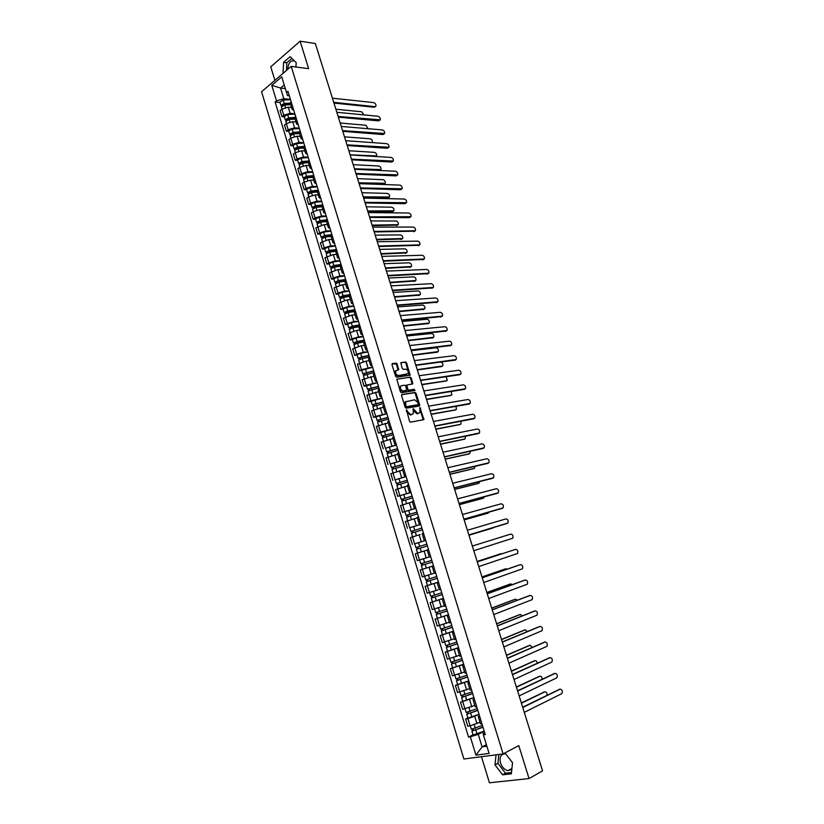 <?xml version="1.0" encoding="UTF-8"?>
<svg xmlns="http://www.w3.org/2000/svg" width="824" height="824" viewBox="0 0 824 824"><rect width="100%" height="100%" fill="white"/><g stroke="black" fill="none" stroke-linecap="round" stroke-linejoin="round"><path stroke-width="1.24" d="M406.52 409.868L409.518 421.301L410.558 422.176L423.897 419.612L419.983 407.602L419.89 412.587L417.737 413.483L413.288 408.725L413.195 413.741L411.001 414.657L407.674 411.856L406.52 409.868M511.828 769.369L507.924 770.687C504.525 769.853 502.053 767.299 500.518 763.003C499.262 756.947 500.899 753.888 505.431 753.836L505.73 753.898M397.178 364.012L396.138 363.116L392.43 363.58L391.997 364.661L395.613 376.352L396.663 377.248L410.094 375.219L406.572 362.838L405.542 361.952L400.773 362.725L402.256 368.524L403.286 369.409L405.47 369.131C407.798 369.739 408.653 371.284 408.055 373.766L398.486 375.548C396.138 374.951 395.262 373.396 395.87 370.893L398.662 369.832L397.178 364.012L392.018 363.899M291.191 66.394L308.65 68.67L300.121 41.2L315.345 43.517L542.563 770.873L529.029 778.546L518.801 745.596L503.083 753.909L291.191 66.394L261.568 91.732L463.881 759.007L503.083 753.909M401.978 394.438L401.556 395.551L405.202 407.334L406.242 408.21L419.262 406.036L419.673 404.924L416.058 393.306L415.028 392.43L401.721 394.562M400.392 391.812L396.828 379.215L410.28 377.155L411.3 378.041L412.783 383.85L406.819 385.076L407.777 389.247L408.807 390.123L414.287 389.299L414.956 390.514L401.442 392.698L400.392 391.812M287.71 69.381C288.246 63.139 290.47 60.296 294.384 60.852M481.474 756.72L489.435 782.8L529.029 778.546M300.121 41.2L270.756 66.837L274.886 80.35M479.784 716.736L478.281 716.695L480.485 723.894L481.999 723.966M479.084 714.47L467.95 718.683L470.133 725.841L479.97 722.226M470.133 725.841L467.795 726.212L465.622 719.064L467.877 717.992M478.281 716.695L479.486 715.768M467.95 718.683L465.622 719.064M474.552 699.7L473.069 699.71L475.273 706.879L476.766 706.899M462.748 701.193L460.482 702.233L462.655 709.351L474.809 705.385M473.069 699.71L474.294 698.845M473.934 697.681L460.482 702.233M469.35 682.736L467.888 682.797L470.082 689.935L471.555 689.904M457.65 684.466L455.373 685.465L457.536 692.551L469.67 688.617M467.888 682.797L469.124 681.984M468.815 680.964L455.373 685.465M464.169 665.844L462.728 665.947L464.901 673.064L466.363 672.981M452.561 667.811L450.285 668.769L452.438 675.824L464.551 671.921M462.728 665.947L463.974 665.195M463.706 664.319L450.285 668.769M459.009 649.024L457.588 649.178L459.751 656.264L461.193 656.131M447.494 651.228L445.218 652.144L447.36 659.169L459.452 655.286M457.588 649.178L458.844 648.478M458.618 647.746L445.218 652.144M453.87 632.276L452.458 632.471L454.621 639.537L456.043 639.352M442.457 634.707L440.16 635.592L442.303 642.586L454.374 638.724M452.458 632.471L453.736 631.833M453.55 631.236L440.16 635.592M448.761 615.59L447.36 615.847L449.523 622.872L450.924 622.645M448.483 614.694L435.134 619.102L437.266 626.065L449.327 622.233M447.36 615.847L448.658 615.25M448.514 614.786L435.134 619.102M443.662 598.976L442.282 599.275L444.435 606.279L445.815 606M443.466 598.337L430.128 602.674L432.25 609.616L444.291 605.815M442.282 599.275L443.59 598.739M443.487 598.42L430.128 602.674M438.584 582.434L437.225 582.784L439.367 589.757L440.737 589.428M427.677 585.473L425.143 586.317L427.254 593.229L437.904 589.922M437.225 582.784L438.543 582.3M438.492 582.105L425.143 586.317M433.537 565.964L432.198 566.356L434.32 573.298L435.669 572.927M429.489 567.067L420.178 570.033L422.279 576.913L434.279 573.164M432.198 566.356L433.517 565.923M433.506 565.861L420.178 570.033M430.633 556.499L417.325 560.67L430.643 556.55L419.653 560.001L420.796 563.74L424.618 562.555L423.474 558.806M428.501 549.556L427.182 549.999L429.294 556.911M419.776 552.368L427.203 550.061L415.234 553.81L417.325 560.67M425.648 540.235L424.298 540.585L425.606 540.122M415.131 543.686L425.689 540.389M423.495 533.21L422.187 533.705L424.298 540.585M420.168 534.56L410.311 537.66L412.391 544.479M420.673 524.033L419.313 524.332L420.611 523.817M409.827 527.71L420.755 524.311M418.499 516.947L417.212 517.482L419.313 524.332M417.274 517.915L405.398 521.571L407.478 528.369M415.718 507.893L414.348 508.151L415.626 507.584M415.873 508.398L402.576 512.312L415.852 508.305M413.524 500.734L412.257 501.322L414.348 508.151M412.433 501.898L400.516 505.545L402.576 512.312M410.795 491.825L409.404 492.031L410.671 491.423M410.991 492.464L397.704 496.326L410.96 492.371M408.58 484.594L407.324 485.223L409.404 492.031M407.55 485.964L395.654 489.58L397.704 496.326M405.882 475.819L404.491 475.973L405.727 475.314M395.201 479.867L406.088 476.488M403.647 468.526L402.411 469.196L404.491 475.973M402.678 470.092L390.803 473.687L392.852 480.402M400.989 459.874L399.589 459.977L400.814 459.277M390.37 464.046L401.237 460.678M398.734 452.52L397.518 453.231L399.589 459.977M397.838 454.282L385.972 457.856L388.011 464.551M396.128 444.002L394.706 444.054L395.911 443.312M385.56 448.277L396.406 444.919M393.851 436.576L392.646 437.338L394.706 444.054M393.007 438.543L381.172 442.086L383.201 448.75M391.276 428.181L389.845 428.192L391.039 427.409M380.77 432.579L378.401 433.022L380.482 432.095L391.596 429.232M388.979 420.693L387.785 421.507L389.845 428.192M388.207 422.856L376.383 426.389L378.401 433.022M386.446 412.433L384.993 412.402L386.178 411.567M375.991 416.954L373.622 417.356L375.692 416.398L386.806 413.607M384.128 404.883L382.954 405.738L384.993 412.402M383.418 407.241L371.614 410.743L373.622 417.356M381.636 396.756L380.173 396.663L381.337 395.788M371.243 401.381L368.864 401.752L370.913 400.773L382.027 398.054M379.298 389.134L378.144 390.03L380.173 396.663M378.649 391.688L366.865 395.159L368.864 401.752M376.836 381.131L375.373 380.997L376.517 380.08M366.505 385.869L364.126 386.209L366.165 385.199L377.279 382.552M374.487 373.447L373.344 374.384L375.373 380.997M373.9 376.197L362.127 379.648L364.126 386.209M372.067 365.568L370.584 365.392L371.717 364.424M361.798 370.419L359.408 370.728L361.437 369.688L372.541 367.113M369.688 357.832L368.565 358.811L370.584 365.392M369.173 360.757L365.98 361.139L357.42 364.198L359.408 370.728M367.319 350.076L365.825 349.85L366.938 348.84M357.101 355.031L354.711 355.309L356.72 354.248L363.26 352.239L367.823 351.735M364.919 342.269L363.817 343.289L365.825 349.85M364.455 345.39L361.262 345.73L352.724 348.799L354.711 355.309M362.581 334.637L361.077 334.369L362.179 333.318M352.414 339.704L350.025 339.952L352.023 338.86L358.553 336.862L363.127 336.419M360.17 326.767L359.079 327.839L361.077 334.369M359.769 330.084L356.565 330.373L348.047 333.473L350.025 339.952M357.863 319.259L356.349 318.95L357.431 317.858M347.759 324.44L345.359 324.646L347.347 323.533L353.867 321.545L358.45 321.164M355.432 311.338L354.361 312.44L356.349 318.95M355.093 314.83L351.889 315.087L343.392 318.198L345.359 324.646M353.166 303.953L351.642 303.593L352.713 302.459M343.124 309.237L340.714 309.412L342.691 308.269L349.191 306.291L353.784 305.962M350.715 295.96L349.654 297.114L351.642 303.593M350.437 299.648L347.223 299.854L338.757 302.985L340.714 309.412M348.49 288.699L346.956 288.297L348.006 287.123M338.499 294.096L336.089 294.24L338.046 293.066L344.535 291.088L349.139 290.831M346.018 280.654L344.978 281.839L346.956 288.297M345.792 284.517L342.578 284.682L334.132 287.834L336.089 294.24M343.824 273.506L342.279 273.053L343.32 271.848M333.895 279.006L331.485 279.12L333.421 277.925L339.91 275.958L344.514 275.752M341.342 265.4L340.312 266.626L342.279 273.053M341.177 269.448L337.953 269.572L329.538 272.744L331.485 279.12M339.189 258.375L337.634 257.881L338.654 256.625M329.312 263.979L326.891 264.061L328.827 262.846L335.296 260.878L339.91 260.734M336.686 250.208L335.667 251.475L337.634 257.881M336.573 254.441L333.339 254.523L324.955 257.706L326.891 264.061M334.565 243.307L332.999 242.761L333.998 241.473M324.738 249.013L322.318 249.064L324.234 247.818L330.692 245.861L335.327 245.779M332.041 235.077L331.042 236.385L325.13 237.137L321.638 238.857L322.421 241.401M331.99 239.485L328.755 239.527L320.392 242.74L322.318 249.064M329.961 228.289L328.385 227.712L329.373 226.373M320.186 234.109L317.765 234.129L319.671 232.852L326.119 230.905L330.754 230.875M327.416 220.008L326.438 221.357L328.385 227.712M327.427 224.592L324.182 224.592L315.839 227.826L317.765 234.129M325.377 213.334L323.781 212.716L324.759 211.346M315.654 219.256L313.223 219.246L315.118 217.948L321.556 216.001L326.201 216.032M322.812 205.001L321.844 206.381L323.781 212.716M322.874 209.76L319.63 209.718L313.202 211.655L311.307 212.963L313.223 219.246M320.804 198.44L319.207 197.77L320.165 196.359M311.142 204.465L308.701 204.424L310.586 203.095L317.013 201.159L321.669 201.252M318.229 190.045L317.271 191.477L319.207 197.77M318.352 194.979L315.098 194.897L308.681 196.833L306.796 198.172L308.701 204.424M316.251 183.608L314.644 182.897L315.592 181.445M306.641 189.726L304.2 189.654L306.075 188.305L312.481 186.379L317.147 186.523M313.656 175.152L312.718 176.614L314.644 182.897M313.841 180.26L310.576 180.137L304.169 182.063L302.305 183.422L304.2 189.654M311.719 168.827L310.102 168.075L311.029 166.592M302.161 175.048L299.72 174.946L301.574 173.576L307.98 171.65L312.646 171.856M309.113 160.32L308.186 161.823L310.102 168.075M309.34 165.603L306.075 165.439L299.678 167.354L297.825 168.745L299.72 174.946M307.208 154.109L305.58 153.315L306.497 151.791M297.701 160.433L295.25 160.299L297.103 158.898L303.489 156.982L308.166 157.24M304.581 145.539L303.665 147.084L305.58 153.315M304.859 150.988L301.594 150.792L295.208 152.708L293.365 154.119L295.25 160.299M302.707 139.441L301.069 138.607L301.975 137.042M293.251 145.869L290.8 145.704L292.633 144.282L299.009 142.367L303.706 142.686M300.06 130.82L299.163 132.407L301.069 138.607M300.399 136.444L297.124 136.207L290.759 138.113L288.925 139.544L290.8 145.704M298.226 124.836L296.578 123.96L297.464 122.354M288.822 131.356L286.371 131.171L288.194 129.718L294.559 127.813L299.256 128.184M295.569 116.163L294.683 117.781L296.578 123.96M295.96 121.952L292.674 121.674L286.319 123.579L284.496 125.032L286.371 131.171M293.766 110.292L292.108 109.376L292.983 107.728M284.414 116.905L281.952 116.689L283.765 115.216L290.12 113.31L294.827 113.743M291.088 101.558L290.223 103.216L292.108 109.376M291.531 107.511L288.246 107.192L281.901 109.087L280.088 110.57L281.952 116.689M284.218 84.965L280.562 88.044L283.817 98.674L276.503 100.858L271.766 85.335L281.726 76.838L286.525 92.504L287.947 91.32L485.254 734.596L483.41 734.864L483.06 733.587L484.697 732.773M484.255 731.321L478.239 734.308L482.081 746.863L486.881 746.194M486.407 744.649L482.081 746.863L475.942 755.165L470.339 736.811L478.239 734.308M483.41 734.864L489.096 753.424L475.942 755.165M276.503 100.858L275.113 102.011L468.537 737.078L470.339 736.811M496.038 754.825L495.008 764.878L502.558 774.817L511.354 773.829L512.538 762.736L504.968 752.909M295.96 67.012L296.187 62.624L290.151 56.671L283.59 62.346L283.044 73.367M285.32 88.58L280.562 88.044L271.766 85.335M289.317 95.79L287.514 95.605L286.525 92.504M283.817 98.674L290.409 99.354M473.028 734.864L468.537 737.078M280.026 102.506L275.113 102.011M498.829 754.454L497.923 763.323L505.462 773.221L511.498 772.541M497.923 763.323L495.008 764.878M505.462 773.221L502.558 774.817M291.902 58.391L286.814 62.779L286.433 70.462M286.814 62.779L283.59 62.346M406.191 410.29L406.974 412.175L410.29 414.977L411.001 414.657M411.382 414.781L410.29 414.977M418.098 413.617L417.026 413.803L413.73 411.022L412.958 409.157M423.196 419.9L419.653 408.034M418.922 406.088L415.348 393.635L414.328 392.76L401.587 394.717M405.882 406.057L406.613 406.675L418.283 404.625L417.892 402.576L414.606 399.784L405.655 401.782L405.882 406.057L405.181 406.387L406.613 406.675M417.5 405.027L405.902 406.994M406.026 401.381L404.955 402.112L404.728 404.934L405.439 404.615M405.181 406.387L404.728 404.934M396.797 379.277L410.28 377.155M412.113 384.118L410.599 378.371L409.579 377.495M406.654 385.148L406.047 386.271L407.077 389.577L408.107 390.452L414.287 389.299M414.307 390.741L413.576 389.628M401.649 385.642L400.691 386.271C400.073 388.815 400.938 390.37 403.297 390.957L406.696 390.267L405.738 386.085L404.697 385.199L401.649 385.642M400.938 385.982L399.99 386.611C399.362 389.144 400.237 390.7 402.596 391.287L403.297 390.957M405.902 390.7L402.596 391.287M398.002 370.11L396.488 364.363M396.097 370.615L395.17 371.233C394.572 373.746 395.438 375.291 397.786 375.888L398.486 375.548M406.407 374.714L397.786 375.888M409.435 375.487L405.872 363.178L404.852 362.292L400.732 362.807M482.442 725.419L471.318 729.261L470.267 725.82M482.936 727.015L473.244 730.661L473.172 729.075M547.043 695.25C547.105 692.902 546.353 691.769 544.788 691.851L521.427 703.212M483.008 727.252L471.874 731.104L472.585 730.558L472.193 729.291M484.203 731.146L473.069 735.008L471.874 731.104M521.345 702.944L544.355 691.933M473.656 730.682L472.585 730.558M522.684 707.219L559.63 689.245M524.291 712.358L561.875 693.602C562.792 691.017 562.195 689.544 560.093 689.163L522.766 707.507M477.281 708.599L466.168 712.399L465.107 708.918M477.786 710.216L468.084 713.8L468.011 712.183M542.182 679.182C542.007 677.071 541.234 676.092 539.864 676.257L516.432 687.216M477.848 710.432L466.734 714.233L467.435 713.718L467.033 712.399M479.032 714.305L467.919 718.116L466.734 714.233M516.36 686.979L539.38 676.35M468.506 713.8L467.435 713.718M472.152 691.851L461.049 695.611L459.967 692.088M472.646 693.478L462.954 697.001L462.872 695.353M537.269 663.217C536.939 661.353 536.166 660.518 534.961 660.724L511.457 671.282M472.708 693.674L461.605 697.434L462.316 696.949L461.904 695.58M473.893 697.537L462.779 701.306L461.605 697.434M511.385 671.076L534.426 660.827M463.366 696.991L462.316 696.949M517.554 690.8L554.562 673.476M519.141 695.899L556.88 677.791C557.766 675.237 557.168 673.764 555.077 673.383L517.637 691.058M512.446 674.465L549.526 657.768M514.022 679.512L551.905 662.033C552.77 659.509 552.162 658.057 550.082 657.655L512.518 674.691M467.033 675.165L455.94 678.883L454.858 675.33M467.538 676.813L457.845 680.274L457.753 678.595M532.335 647.334L530.069 645.254L506.492 655.42M467.589 676.988L456.496 680.706L457.217 680.253L456.784 678.832M468.763 680.83L457.67 684.559L456.496 680.706M506.441 655.235L529.492 645.377M458.257 680.253L457.217 680.253M461.934 658.561L450.862 662.228L449.76 658.644M462.449 660.22L452.767 663.619L452.654 661.909M527.37 631.534L525.207 629.835L501.558 639.609M462.491 660.364L451.408 664.041L452.139 663.619L451.696 662.146M463.665 664.196L452.582 667.883L451.408 664.041M501.507 639.445L524.569 629.979M453.159 663.577L452.139 663.619M456.867 642.02L445.794 645.645L444.692 642.02M457.382 643.699L447.7 647.025L447.576 645.285M522.385 615.816L520.356 614.477L496.635 623.861M457.413 643.812L446.351 647.448L447.082 647.056L446.618 645.542M458.587 647.623L447.514 651.269L446.351 647.448M496.594 623.727L519.676 614.642M448.091 646.974L447.082 647.056M507.357 658.18L544.499 642.133M508.923 663.186L546.94 646.346C547.785 643.853 547.177 642.401 545.107 641.999L507.419 658.376M502.3 641.968L539.493 626.549M503.845 646.922L541.996 630.721C542.82 628.249 542.213 626.806 540.153 626.405L502.352 642.133M497.253 625.818L534.508 611.037M498.788 630.721L537.073 615.147C537.876 612.706 537.258 611.284 535.209 610.862L497.294 625.962M451.81 625.54L440.758 629.134L439.635 625.467M452.325 627.239L442.653 630.504L442.519 628.733M517.379 600.181L515.525 599.182L491.743 608.184M452.355 627.332L441.303 630.926L442.045 630.566L441.571 629M453.519 631.133L442.467 634.738L441.303 630.926M491.712 608.071L514.794 599.367M443.044 630.442L442.045 630.566M492.227 609.739L529.544 595.587M493.741 614.591L532.17 599.645C532.953 597.225 532.335 595.814 530.296 595.391L492.258 609.853M446.773 609.132L435.731 612.685L434.608 608.988M447.298 610.841L437.626 614.045L437.482 612.253M512.332 584.618L510.715 583.938L486.86 592.559M447.319 610.914L436.277 614.467L437.039 614.138L436.545 612.52M486.84 592.477L509.932 584.154M438.007 613.973L437.039 614.138M487.221 593.723L524.589 580.189M488.725 598.523L527.288 584.195C528.05 581.806 527.422 580.405 525.393 579.972L487.252 593.805M441.767 592.796L430.736 596.298L429.592 592.569M442.292 594.516L432.621 597.658L432.476 595.834M507.244 569.137L505.926 568.756L481.999 576.996M442.313 594.567L431.282 598.08L432.044 597.781L431.529 596.113M481.978 576.944L505.091 568.993M433.002 597.575L432.044 597.781M482.236 577.768L519.666 564.852M483.729 582.527L522.426 568.807C523.168 566.449 522.529 565.048 520.521 564.615L482.256 577.82M425.957 575.811L429.108 574.833M431.127 574.184L424.71 576.192M436.772 576.522L425.761 579.983L424.607 576.234M437.307 578.263L427.635 581.342L427.481 579.488M502.074 553.738L477.158 561.494M437.317 578.283L426.296 581.765L427.069 581.486L426.544 579.777M438.461 582.043L427.45 585.524L426.296 581.765M477.148 561.474L501.147 553.635M428.017 581.239L427.069 581.486M477.271 561.875L515.659 549.32L477.281 561.906M478.744 566.593L517.575 553.481C518.296 551.153 517.657 549.763 515.659 549.32M431.797 560.31L424.618 562.555M433.486 565.81L426.307 568.076L425.163 564.316L432.343 562.071L422.671 565.089L422.506 563.214M425.163 564.316L421.332 565.511L422.115 565.264L421.569 563.503M426.307 568.076L422.475 569.25L421.332 565.511M423.042 564.976L422.115 565.264M473.79 550.72L512.744 538.216C513.445 535.909 512.806 534.529 510.818 534.076L472.327 546.044M426.853 544.19L415.863 547.558L414.719 543.83L425.709 540.451M426.853 544.17L415.863 547.558M418.087 548.763L417.562 547.012M468.938 535.209L493.669 527.494M427.388 545.921L416.398 549.32L417.531 553.048L418.417 552.791M427.192 550.051L417.531 553.048M493.051 527.978L468.949 535.219M417.16 549.052L416.645 547.342M507.409 523.364L468.856 534.92L507.934 523.003C508.624 520.727 507.975 519.357 505.988 518.893L467.393 530.254M421.929 528.133L410.939 531.439L409.806 527.731L420.786 524.394M421.919 528.091L410.939 531.439M413.154 532.603L412.639 530.893M464.149 519.862L488.323 513.012L489.157 512.075M422.454 529.842L411.475 533.2L412.597 536.888M415.801 535.857L413.226 536.671M487.499 513.29L464.169 519.913M412.237 532.912L411.732 531.253M501.754 508.511L463.943 519.202M463.933 519.161L503.145 507.852C503.804 505.606 503.155 504.237 501.188 503.773L462.48 514.526M417.026 512.147L406.036 515.391L404.914 511.694M417.006 512.085L406.036 515.391M408.241 516.514L407.726 514.835M459.38 504.587L483.616 498.098L484.533 496.759M417.541 513.826L406.572 517.142L407.684 520.758M482.843 498.376L459.401 504.659M407.324 516.823L406.84 515.237M497.016 493.422L459.05 503.546M459.03 503.474L498.366 492.762C499.014 490.538 498.355 489.188 496.398 488.704L457.588 498.86M412.144 496.223L401.164 499.406L400.042 495.729M412.113 496.13L401.164 499.406M403.348 500.487L402.843 498.839M454.621 489.363L478.919 483.245L479.867 481.525M412.649 497.871L401.69 501.147L402.781 504.71M478.208 483.503L454.652 489.466M402.431 500.807L401.968 499.272M492.299 478.384L454.178 487.952M454.148 487.849L493.607 477.735C494.235 475.53 493.576 474.181 491.629 473.697L452.716 483.255M407.283 480.361L396.303 483.492L395.18 479.826L406.119 476.591M407.241 480.248L396.303 483.492M398.476 484.533L397.982 482.905M449.883 474.202L474.253 468.444L475.149 466.363M407.777 481.978L396.828 485.223L397.899 488.714M473.594 468.691L449.925 474.325M397.559 484.852L397.117 483.379M487.602 463.407L449.327 472.42M449.286 472.286L488.869 462.758C489.487 460.575 488.817 459.246 486.881 458.741L447.854 467.713M402.431 464.561L391.462 467.63L390.349 463.984L401.278 460.791M402.39 464.437L391.462 467.63M393.614 468.64L393.13 467.033M445.166 459.102L469.598 453.705L470.411 451.274M402.915 466.157L391.987 469.361L393.038 472.791M468.99 453.942L445.218 459.246M392.708 468.969L392.276 467.558M482.916 448.483L444.497 456.949M444.445 456.795L484.151 447.834C484.749 445.681 484.079 444.352 482.143 443.848L443.024 452.232M397.611 448.833L386.641 451.84L385.529 448.204L396.447 445.053M397.559 448.678L386.641 451.84M388.784 452.809L388.3 451.233M440.469 444.054L464.952 439.017L465.653 436.246M398.085 450.388L387.167 453.561L388.197 456.929M464.406 439.233L440.521 444.229M387.877 453.138L387.465 451.789M478.25 433.62L439.676 441.53M439.625 441.355L479.444 432.981C480.021 430.849 479.352 429.531 477.436 429.016L438.203 436.813M392.801 433.156L381.842 436.112L380.739 432.487L391.637 429.376M392.749 432.991L381.842 436.112M383.963 437.039L383.5 435.494M435.783 429.067L460.338 424.381L460.977 423.969L460.863 421.291M393.275 434.691L382.367 437.822L383.376 441.128M459.833 424.587L435.844 429.263M383.067 437.379L382.676 436.081M473.604 418.808L434.887 426.183M434.815 425.977L474.758 418.17C475.324 416.068 474.645 414.75 472.739 414.235L433.403 421.455M388.011 417.552L377.062 420.446L375.96 416.841L386.847 413.761M387.95 417.356L377.062 420.446M379.174 421.332L378.71 419.818M431.127 414.142L455.734 409.796L456.393 409.384L456.043 406.397M388.475 419.056L377.577 422.146L378.577 425.4M455.281 409.992L431.189 414.359M378.278 421.682L377.897 420.446M468.969 404.048L430.107 410.888M430.035 410.661L470.092 403.42C470.638 401.339 469.958 400.042 468.063 399.506L428.624 406.15M383.242 402.009L372.293 404.841L371.202 401.247L382.079 398.208M383.181 401.793L372.293 404.841M374.395 405.696L373.942 404.203M426.472 399.269L451.15 395.273L451.82 394.851L451.181 391.565M383.696 403.482L372.819 406.541L373.787 409.724M450.749 395.458L426.554 399.516M373.499 406.057L373.138 404.872M464.345 389.35L425.349 395.654M425.266 395.396L465.436 388.732C465.972 386.672 465.282 385.375 463.397 384.839L423.866 390.916M378.494 386.528L367.556 389.299L366.464 385.725L377.33 382.717M378.422 386.291L367.556 389.299M369.636 390.113L369.193 388.66M421.847 384.447L446.577 380.801L447.267 380.379L446.217 376.805M378.937 387.97L368.071 390.988L369.028 394.119M446.227 380.966L421.929 384.715M368.75 390.483L368.4 389.35M459.751 374.704L420.611 380.482M420.518 380.204L460.812 374.096C461.316 372.057 460.637 370.769 458.752 370.223L419.128 375.734M373.766 371.099L362.828 373.818L361.746 370.254L372.592 367.288M373.684 370.841L362.828 373.818M364.898 374.601L364.455 373.169M417.232 369.688L442.725 365.949C443.261 364.146 442.663 362.869 440.912 362.138M374.199 372.53L363.343 375.507L364.28 378.566M441.726 366.536L417.325 369.986M364.012 374.972L363.683 373.9M455.157 360.109L415.883 365.372M415.79 365.063L456.187 359.522C456.681 357.503 456.002 356.215 454.127 355.659L414.4 360.613M369.049 355.741L361.159 357.276L358.986 358.512L358.121 358.399L357.039 354.856L360.644 353.311L367.885 351.92M368.967 355.463L361.736 356.864L358.121 358.399M360.17 359.14L359.748 357.74M412.639 354.989L438.203 351.591C438.698 349.613 438.018 348.346 436.154 347.8L411.289 350.663M369.482 357.142L362.251 358.543L358.636 360.078L359.552 363.085M437.235 352.157L412.742 355.298M359.295 359.522L358.986 358.512M450.594 345.565L411.186 350.313M411.083 349.984L451.593 344.988C452.067 343 451.377 341.723 449.523 341.157L409.693 345.544M364.363 340.436L353.434 343.052L352.363 339.509L355.947 337.943L363.188 336.614M364.27 340.147L357.029 341.486L353.434 343.052M355.474 343.752L355.051 342.372M408.065 340.333L433.702 337.274C434.176 335.317 433.496 334.06 431.642 333.504L406.716 336.027M364.785 341.806L357.544 343.165L353.949 344.72L354.845 347.666M432.755 337.819L408.168 340.673M354.598 344.133L354.31 343.175M446.042 331.083L406.5 335.317M406.387 334.966L447.01 330.517C447.473 328.549 446.783 327.283 444.929 326.706L405.006 330.548M359.686 325.202L348.768 327.756L347.697 324.234L351.271 322.637L358.512 321.37M359.583 324.883L352.342 326.17L348.768 327.756M350.787 328.416L350.375 327.066M403.513 325.748L429.211 323.008C429.675 321.072 428.985 319.825 427.151 319.259L402.163 321.453M360.098 326.541L352.857 327.828L349.273 329.415L350.159 332.299M428.295 323.544L403.626 326.108M349.922 328.817L349.644 327.911M441.499 316.653L401.834 320.382M401.71 320L442.437 316.107C442.89 314.16 442.2 312.893 440.356 312.306L400.34 315.602M355.031 310.02L344.123 312.512L343.052 309.01L346.605 307.393L353.857 306.188M354.928 309.68L347.687 310.906L344.123 312.512M346.121 313.151L345.719 311.822M398.971 311.204L424.741 308.804C425.194 306.889 424.504 305.642 422.671 305.076L397.632 306.93M355.422 311.338L348.192 312.564L344.628 314.171L345.493 317.003M423.845 309.33L399.084 311.596M345.256 313.553L344.998 312.698M436.978 302.274L397.189 305.498M397.055 305.096L437.894 301.738C438.327 299.812 437.626 298.556 435.793 297.969L395.685 300.709M350.396 294.899L339.488 297.34L338.417 293.849L341.96 292.211L349.211 291.057M350.282 294.549L343.031 295.703L339.488 297.34M341.476 297.938L341.084 296.64M394.438 296.722L420.292 294.652C420.724 292.757 420.024 291.511 418.201 290.934L393.11 292.458M350.241 296.279L343.536 297.361L339.993 298.988L340.837 301.769M419.416 295.157L394.572 297.134M340.621 298.339L340.374 297.546M432.466 287.947L392.554 290.676M392.42 290.244L433.362 287.432C433.784 285.526 433.084 284.27 431.251 283.672L391.06 285.877M345.771 279.841L337.861 281.046L335.77 282.457L334.874 282.23L333.813 278.749L337.335 277.08L344.587 275.988M345.658 279.46L338.406 280.572L334.874 282.23M336.851 282.787L336.46 281.52M389.937 282.292L415.852 280.541C416.264 278.667 415.574 277.441 413.761 276.854L388.609 278.048M345.235 281.242L338.911 282.21L335.378 283.868L336.202 286.587M415.008 281.036L390.071 282.725M335.996 283.198L335.77 282.457M427.975 273.681L387.939 275.916M387.795 275.463L428.841 273.177C429.252 271.292 428.552 270.045 426.729 269.438L386.435 271.106M341.167 264.834L333.257 265.977L331.176 267.429L330.28 267.172L329.219 263.701L332.731 262.022L339.993 260.981M341.054 264.442L333.792 265.493L330.28 267.172M332.237 267.697L331.866 266.451M385.447 267.924L411.423 266.492C411.835 264.638 411.135 263.412 409.322 262.815L384.118 263.69M340.394 266.245L334.297 267.131L330.784 268.809L331.588 271.467M410.64 266.945L385.591 268.377M331.382 268.119L331.176 267.429M423.567 259.436L383.345 261.208M383.201 260.724L424.339 258.983C424.741 257.109 424.03 255.873 422.228 255.255L381.842 256.388M336.583 249.899L328.673 250.97L326.603 252.453L325.707 252.175L324.646 248.724L328.148 247.015L335.399 246.036M336.46 249.476L329.198 250.465L325.707 252.175M327.653 252.669L327.283 251.444M380.966 253.596L407.015 252.494C407.417 250.661 406.706 249.435 404.914 248.838L379.658 249.384M335.667 251.289L329.703 252.103L326.201 253.802L326.994 256.408M406.263 252.947L381.121 254.08M326.798 253.092L326.603 252.453M419.107 245.284L378.772 246.551M378.607 246.046L419.859 244.831C420.25 242.987 419.54 241.751 417.737 241.123L377.258 241.731M332.021 235.005L324.1 236.025L322.05 237.539L321.144 237.24L320.093 233.8L323.575 232.059L330.836 231.142M331.887 234.572L324.625 235.51L321.144 237.24M323.08 237.693L322.709 236.498M376.517 239.331L402.627 238.548C403.008 236.735 402.308 235.52 400.516 234.902L375.198 235.139M401.885 239.001L376.671 239.835M322.225 238.126L322.05 237.539M414.657 231.183L374.209 231.956M374.044 231.431L415.389 230.741C415.77 228.907 415.059 227.682 413.257 227.043L372.706 227.125M327.128 220.224L319.547 221.141L317.518 222.686L316.601 222.356L315.561 218.927L319.022 217.175L326.283 216.31M327.334 219.73L320.072 220.605L316.601 222.356M318.517 222.779L318.167 221.615M372.077 225.117L398.25 224.653C398.62 222.851 397.91 221.646 396.128 221.017L370.769 220.935M326.479 221.512L320.567 222.222L317.096 223.974L317.858 226.466M397.529 225.107L372.232 225.642M317.683 223.211L317.518 222.686M410.228 217.145L409.281 217.67L369.667 217.412M369.492 216.867L410.939 216.691C411.3 214.889 410.589 213.663 408.807 213.014L368.153 212.582M322.225 205.495L315.015 206.309L312.996 207.885L312.08 207.535L311.039 204.125L314.49 202.344L321.751 201.54M322.802 204.939L315.53 205.753L312.08 207.535M313.985 207.926L313.635 206.783M367.648 210.954L393.893 210.81C394.243 209.028 393.542 207.823 391.761 207.195L366.35 206.793M321.947 206.7L316.025 207.37L312.574 209.152L313.316 211.583M393.192 211.253L392.234 211.789L367.823 211.5M405.81 203.147L404.841 203.693L365.145 202.931M364.96 202.354L406.51 202.704C406.86 200.912 406.139 199.686 404.368 199.037L363.631 198.09M317.446 190.808L310.504 191.528L308.495 193.146L307.568 192.775L306.538 189.376L309.968 187.563L317.24 186.821M317.971 190.241L311.008 190.972L307.568 192.775M309.464 193.125L309.124 192.013M363.24 196.843L389.546 197.018C389.886 195.247 389.175 194.052 387.414 193.413L361.942 192.692M317.425 191.961L311.503 192.579L308.063 194.382L308.784 196.761M388.866 197.461L387.888 197.997L363.415 197.41M401.412 189.211L400.423 189.757L360.634 188.5M360.449 187.903L402.091 188.768C402.431 186.986 401.71 185.771 399.939 185.122L359.12 183.649M312.76 176.161L306.003 176.82L304.015 178.468L303.088 178.066L302.048 174.678L305.467 172.855L312.739 172.165M313.151 175.605L306.507 176.243L303.088 178.066M304.962 178.386L304.633 177.294M358.852 182.794L385.22 183.268C385.55 181.527 384.839 180.332 383.078 179.683L357.554 178.653M312.914 177.263L307.002 177.84L303.572 179.663L304.283 181.991M384.551 183.711L383.551 184.267L359.037 183.381M397.034 175.316L396.014 175.883L356.143 174.122M355.947 173.504L397.693 174.884C398.013 173.122 397.292 171.907 395.53 171.248L354.629 169.27M308.166 161.566L301.522 162.153L299.545 163.832L298.607 163.41L297.577 160.041L300.987 158.187L308.258 157.559M308.413 160.999L302.027 161.566L298.607 163.41M300.472 163.698L300.152 162.637M354.474 168.786L380.904 169.579C381.224 167.849 380.513 166.654 378.762 166.005L353.187 164.666M308.433 162.637L302.511 163.162L299.102 165.006L299.792 167.282M380.266 170.022L379.73 170.486M392.667 161.483L391.616 162.05L351.673 159.805M351.467 159.166L393.306 161.041C393.614 159.3 392.894 158.095 391.142 157.425L350.149 154.943M303.654 147.012L297.062 147.558L295.095 149.268L294.158 148.825L293.128 145.467L296.527 143.592L303.798 143.005M303.757 146.445L297.557 146.95L294.158 148.825M296.012 149.072L295.692 148.032M350.118 154.83L376.599 155.932C376.918 154.222 376.197 153.037 374.457 152.368L348.83 150.73M303.963 148.052L298.041 148.547L294.642 150.411L295.322 152.625M388.31 147.692L387.239 148.279L347.213 145.539M347.007 144.87L388.928 147.259C389.237 145.539 388.516 144.334 386.765 143.654L345.689 140.667M299.205 132.52L292.613 133.004L290.666 134.755L289.718 134.281L288.699 130.934L292.077 129.038L299.359 128.523M299.174 131.943L293.107 132.396L289.718 134.281M291.562 134.508L291.253 133.488M372.118 142.583L372.324 142.336C372.623 140.647 371.902 139.462 370.161 138.792L344.494 136.846M299.514 133.54L293.591 133.982L290.202 135.867L290.862 138.03M383.974 133.952L382.882 134.549L342.774 131.325M342.557 130.635L384.581 133.519C384.87 131.819 384.149 130.625 382.408 129.924L341.249 126.453M294.776 118.079L288.184 118.522L286.258 120.294L285.3 119.799L284.28 116.472L287.648 114.557L294.93 114.083M294.652 117.492L288.668 117.894L285.3 119.799M287.123 119.995L286.824 119.006M368.091 128.719L365.897 125.258L340.178 123.013M295.074 119.068L289.152 119.47L285.784 121.375L286.422 123.487M379.658 120.273L378.535 120.87L338.345 117.163M338.128 116.452L380.235 119.84C380.523 118.151 379.792 116.957 378.062 116.256L336.82 112.291M290.367 103.69L283.775 104.082L281.859 105.894L280.902 105.379L279.882 102.063L283.24 100.116L290.522 99.704M290.192 103.093L284.249 103.443L280.902 105.379M282.714 105.534L282.416 104.566M363.93 114.897L361.633 111.776L335.873 109.221M290.666 104.658L284.733 105.019L281.375 106.945L282.004 109.005M375.353 106.626L374.209 107.244L333.936 103.062M333.71 102.331L375.002 106.646L375.919 106.203C376.187 104.535 375.456 103.34 373.736 102.629L332.412 98.169M286.319 123.579L288.194 129.718M290.759 138.113L292.633 144.282M295.208 152.708L297.103 158.898M299.678 167.354L301.574 173.576M304.169 182.063L306.075 188.305M308.681 196.833L310.586 203.095M313.202 211.655L315.118 217.948M317.745 226.538L319.671 232.852M322.308 241.483L324.234 247.818M326.881 256.48L328.827 262.846M331.475 271.539L333.421 277.925M336.089 286.649L338.046 293.066M340.724 301.831L342.691 308.269M345.369 317.065L347.347 323.533M350.046 332.371L352.023 338.86M354.732 347.728L356.72 354.248M359.439 363.147L361.437 369.688M364.156 378.628L366.165 385.199M368.905 394.171L370.913 400.773M373.663 409.775L375.692 416.398M378.453 425.452L380.482 432.095M383.253 441.18L385.292 447.854M388.073 456.98L390.123 463.685M392.914 472.842L394.964 479.568M397.776 488.766L399.836 495.523M402.658 504.752L404.728 511.539M407.55 520.809L409.631 527.618M412.474 536.929L414.565 543.768M417.408 553.11L419.509 559.98M422.372 569.363L424.473 576.264M427.357 585.679L429.469 592.611M432.353 602.066L434.475 609.018M437.379 618.525L439.511 625.498M442.416 635.046L444.558 642.051M447.483 651.63L449.626 658.675M452.561 668.295L454.724 675.361M457.67 685.022L459.833 692.119M462.8 701.821L464.973 708.949M281.901 109.087L283.765 115.216M288.246 107.192L290.12 113.31M292.674 121.674L294.559 127.813M297.124 136.207L299.009 142.367M301.594 150.792L303.489 156.982M306.075 165.439L307.98 171.65M310.576 180.137L312.481 186.379M315.098 194.897L317.013 201.159M319.63 209.718L321.556 216.001M324.182 224.592L326.119 230.905M328.755 239.527L330.692 245.861M333.339 254.523L335.296 260.878M337.953 269.572L339.91 275.958M342.578 284.682L344.535 291.088M347.223 299.854L349.191 306.291M351.889 315.087L353.867 321.545M356.565 330.373L358.553 336.862M361.262 345.73L363.26 352.239M365.98 361.139L367.988 367.679M370.718 376.619L372.726 383.181M375.476 392.152L377.495 398.754M380.255 407.756L382.274 414.379M385.045 423.423L387.084 430.066M389.865 439.141L391.905 445.815M394.696 454.93L396.746 461.636M399.547 470.792L401.607 477.518M404.419 486.706L406.489 493.463M409.312 502.692L411.392 509.469M414.225 518.739L416.316 525.547M419.159 534.848L421.249 541.687M424.113 551.029L426.214 557.889M429.088 567.273L431.199 574.163M434.073 583.588L436.195 590.509M439.089 599.965L441.221 606.917M444.126 616.414L446.258 623.387M449.183 632.925L451.325 639.929M454.261 649.508L456.414 656.543M459.359 666.153L461.522 673.218M464.478 682.88L466.642 689.976M469.618 699.669L471.792 706.796M474.779 716.53L476.962 723.678M406.974 412.175L407.674 411.856M413.308 409.662L414.019 409.343M413.73 411.022L414.441 410.702M417.026 413.803L417.737 413.483M419.983 408.529L420.693 408.21M423.258 419.025L423.969 418.716M406.541 410.805L407.252 410.486M414.328 392.76L415.028 392.43M415.348 393.635L416.058 393.306M418.963 405.243L419.673 404.924M417.346 405.099L418.046 404.78M410.599 378.371L411.3 378.041M412.144 383.325L412.845 382.985M406.047 386.271L406.747 385.931M407.077 389.577L407.777 389.247M408.107 390.452L408.807 390.123M405.645 390.823L406.345 390.494M398.023 369.327L398.723 368.987M404.852 362.292L405.542 361.952M405.872 363.178L406.572 362.838M409.466 374.704L410.156 374.364M395.448 363.466L396.138 363.116M475.314 728.365L474.222 724.77M477.075 734.122L475.881 730.208M543.809 692.026L544.788 691.851M560.093 689.163L559.084 689.338M470.154 711.472L469.052 707.857M471.905 717.199L470.71 713.306M538.886 676.442L539.864 676.257M465.004 694.653L463.902 691.017M466.755 700.359L465.57 696.476M533.983 660.92L534.961 660.724M555.077 673.383L554.078 673.569M550.082 657.655L549.083 657.861M459.885 677.894L458.772 674.238M461.625 683.58L460.441 679.718M529.111 645.46L530.069 645.254M454.786 661.219L453.663 657.542M456.517 666.874L455.342 663.032M524.249 630.051L525.207 629.835M449.708 644.605L448.575 640.897M451.428 650.239L450.254 646.407M519.398 614.714L520.356 614.477M545.107 641.999L544.118 642.215M540.153 626.405L539.164 626.631M535.209 610.862L534.24 611.099M444.651 628.053L443.508 624.335M446.361 633.666L445.197 629.855M514.578 599.429L515.525 599.182M530.296 595.391L529.327 595.639M439.614 611.583L438.461 607.834M441.324 617.166L440.16 613.375M509.768 584.195L510.715 583.938M525.393 579.972L524.435 580.23M434.588 595.165L433.445 591.405M436.298 600.737L435.134 596.957M504.988 569.024L505.926 568.756M520.521 564.615L519.563 564.883M429.592 578.829L428.449 575.07M431.292 584.37L430.138 580.601M419.663 546.343L418.52 542.614M421.342 551.843L420.199 548.104M414.729 530.203L413.597 526.485M416.398 535.672L415.265 531.954M487.406 513.321L488.323 513.012M502.599 508.223L501.662 508.542M409.816 514.125L408.683 510.417M411.464 519.532L410.352 515.865M482.699 498.417L483.616 498.098M497.809 493.143L496.872 493.463M404.914 498.108L403.791 494.421M406.551 503.464L405.449 499.849M478.013 483.575L478.919 483.245M493.03 478.116L492.103 478.456M400.042 482.164L398.919 478.487M401.659 487.458L400.567 483.894M473.347 468.784L474.253 468.444M488.282 463.15L487.355 463.5M395.19 466.281L394.068 462.625M396.787 471.524L395.716 468.001M468.702 454.055L469.598 453.705M483.544 448.235L482.627 448.596M390.349 450.46L389.237 446.814M391.936 455.651L390.875 452.18M464.067 439.377L464.952 439.017M478.826 433.383L477.91 433.754M385.529 434.701L384.427 431.076M387.105 439.831L386.054 436.421M459.452 424.751L460.338 424.381M474.119 418.582L473.213 418.963M380.729 419.014L379.627 415.399M382.284 424.092L381.255 420.714M454.858 410.187L455.734 409.796M469.433 403.842L468.537 404.234M375.96 403.379L374.858 399.784M377.495 408.405L376.475 405.078M450.275 395.664L451.15 395.273M464.767 389.155L463.871 389.556M371.191 387.816L370.1 384.231M372.716 392.78L371.717 389.505M445.712 381.203L446.577 380.801M460.122 374.529L459.236 374.941M366.453 372.314L365.362 368.74M367.957 377.227L366.968 373.993M441.159 366.804L442.024 366.392M455.487 359.954L454.601 360.376M361.736 356.864L360.644 353.311M363.219 361.726L362.251 358.543M436.627 352.445L437.493 352.023M450.872 345.431L449.997 345.864M357.029 341.486L355.947 337.943M358.502 346.296L357.544 343.165M432.116 338.149L432.971 337.716M446.278 330.96L445.403 331.403M352.342 326.17L351.271 322.637M353.805 330.918L352.857 327.828M427.625 323.904L428.47 323.461M441.695 316.55L440.83 317.003M347.687 310.906L346.605 307.393M349.118 315.613L348.192 312.564M423.145 309.7L423.989 309.247M437.142 302.192L436.277 302.655M343.031 295.703L341.96 292.211M344.453 300.358L343.536 297.361M418.674 295.558L419.519 295.095M432.59 287.885L431.735 288.359M338.406 280.572L337.335 277.08M339.807 285.166L338.911 282.21M414.235 281.468L415.069 280.994M428.068 273.63L427.213 274.114M333.792 265.493L332.731 262.022M335.183 270.035L334.297 267.131M409.796 267.429L410.63 266.945M423.557 259.436L422.702 259.931M329.198 250.465L328.148 247.015M330.579 254.966L329.703 252.103M405.387 253.442L406.211 252.947M419.056 245.284L418.211 245.789M324.625 235.51L323.575 232.059M325.985 239.949L325.13 237.137M400.989 239.506L401.803 239.001M414.575 231.194L413.741 231.709M320.072 220.605L319.022 217.175M321.412 224.993L320.567 222.222M396.602 225.622L397.415 225.107M410.115 217.145L409.281 217.67M315.53 205.753L314.49 202.344M316.859 210.099L316.025 207.37M392.234 211.789L393.048 211.263M405.676 203.157L404.841 203.693M311.008 190.972L309.968 187.563M312.327 195.267L311.503 192.579M387.888 197.997L388.691 197.472M401.247 189.221L400.423 189.757M306.507 176.243L305.467 172.855M307.805 180.487L307.002 177.84M383.551 184.267L384.355 183.721M396.828 175.327L396.014 175.883M302.027 161.566L300.987 158.187M303.304 165.768L302.511 163.162M379.401 170.465L380.029 170.032M392.43 161.494L391.616 162.05M297.557 146.95L296.527 143.592M298.824 151.101L298.041 148.547M388.053 147.702L387.239 148.279M293.107 132.396L292.077 129.038M294.353 136.496L293.591 133.982M383.685 133.972L382.882 134.549M288.668 117.894L287.648 114.557M289.904 121.942L289.152 119.47M379.339 120.283L378.535 120.87M284.249 103.443L283.24 100.116M285.475 107.45L284.733 105.019M375.002 106.646L374.209 107.244M507.924 770.687L511.92 768.493M331.042 236.385L332.999 242.761M423.268 419.88L423.897 419.612M419.025 406.077L419.601 405.81M404.955 402.112L405.655 401.782M412.247 384.097L412.783 383.85M406.119 385.405L406.819 385.076M399.99 386.611L400.691 386.271M398.147 370.089L398.662 369.832M395.17 371.233L395.87 370.893M409.579 375.466L410.094 375.219M437.441 618.258L436.277 614.467M432.435 601.86L431.282 598.08"/></g></svg>
